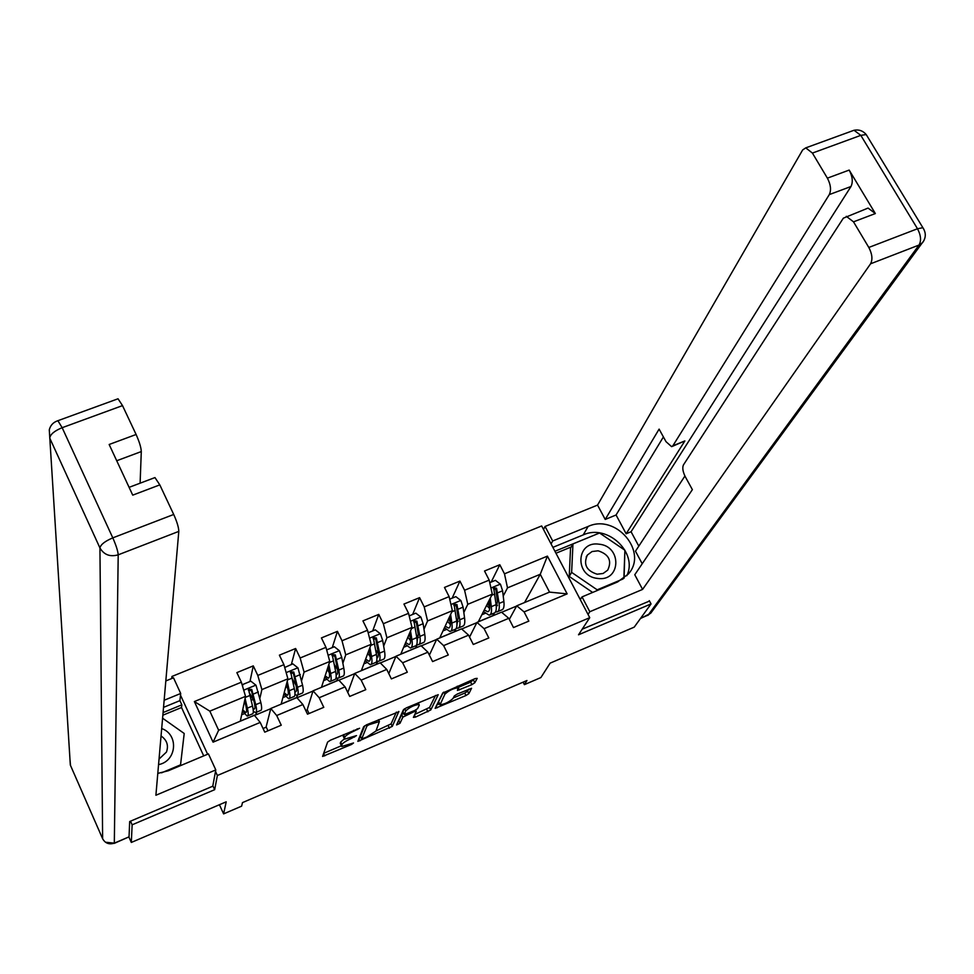 <?xml version="1.0" encoding="UTF-8"?>
<svg xmlns="http://www.w3.org/2000/svg" width="974" height="974" viewBox="0 0 974 974"><rect width="100%" height="100%" fill="white"/><g stroke="black" fill="none" stroke-linecap="round" stroke-linejoin="round"><path stroke-width="1.46" d="M359.576 728.26L330.49 740.167L327.605 742.078L322.601 756.433L351.602 744.428L353.525 742.967L341.752 746.486L341.898 744.599C342.982 742.87 346.026 740.861 351.042 738.596L356.484 735.614L344.589 739.156L344.747 737.208C345.855 735.431 348.936 733.398 354 731.109L359.576 728.26M471.879 684.649L474.825 682.737L477.211 678.379L475.19 678.574L442.707 693.062L435.159 708.354L465.949 695.533L468.835 693.671L471.562 688.289L457.208 694.072L454.31 695.96L452.983 698.48C449.063 702.071 444.741 704.178 440.017 704.786L444.887 694.194C448.819 690.529 453.202 688.387 458.036 687.766L457.427 690.456L471.879 684.649L470.637 682.153L474.265 678.963M130.528 821.179L132.135 824.82L131.32 842.449L226.199 801.821L223.606 813.887L241.625 806.155L242.489 802.613L526.971 680.497L524.389 684.649L540.899 677.551L550.14 663.136L634.208 627.146L651.046 603.929L649.293 600.654M132.135 824.82L214.67 789.683L217.372 775.499L589.745 617.674L578.519 634.792L651.046 603.929M398.963 711.69L366.565 724.802L363.655 726.726L357.86 741.372L392.291 726.385L398.829 711.422M406.341 707.879L438.227 694.669L430.776 709.936L415.472 717.12L413.39 717.375L416.239 711.422L414.133 711.665L402.859 717.132L400.01 723.28L396.588 724.936L403.419 709.803L406.341 707.879M131.32 842.449L128.958 837.104M172.69 678.148L171.923 676.467L541.666 525.96L589.745 617.674M217.372 775.499L215.51 771.432M207.62 754.241L180.507 695.18M491.188 582.075L499.796 564.737L484.528 571.008L489.192 580.114L464.586 590.256L459.935 581.088L444.473 587.432L449.111 596.624L424.214 606.887L419.587 597.646L403.942 604.063L408.556 613.328L383.354 623.713L378.764 614.399L362.925 620.888L367.515 630.239L342.008 640.746L337.442 631.347L321.42 637.921L325.973 647.345L300.15 657.986L295.621 648.514L279.392 655.161L283.921 664.67L257.793 675.432L253.277 665.875L236.865 672.62L241.357 682.202L194.374 701.56L213.075 742.164L218.651 730.244L254.409 715.318L260.204 722.428L264.758 732.156L281.255 725.216L276.689 715.525L270.796 708.475L296.851 697.603L302.902 704.543L307.492 714.186L323.782 707.331L319.18 697.725L313.031 690.846L338.769 680.096L345.076 686.877L349.703 696.434L365.798 689.665L361.159 680.144L354.755 673.424L380.189 662.807L386.739 669.43L391.39 678.902L407.302 672.218L402.639 662.77L395.98 656.22L421.109 645.725L427.903 652.19L432.59 661.589L448.296 654.978L443.608 645.616L436.717 639.212L461.542 628.851L468.579 635.158L473.291 644.471L488.814 637.946L484.09 628.656L476.968 622.41L501.5 612.171L508.769 618.32L513.493 627.56L528.833 621.12L524.097 611.903L516.744 605.804L549.531 592.119L540.253 574.283L507.503 587.858L503.229 596.039M499.796 564.737L504.483 573.82L547.425 556.13L567.148 593.872L524.097 611.903M508.769 618.32L484.09 628.656M468.579 635.158L443.608 645.616M427.903 652.19L402.639 662.77M386.739 669.43L361.159 680.144M345.076 686.877L319.18 697.725M302.902 704.543L276.689 715.525M260.204 722.428L213.075 742.164M463.831 612.512L467.776 604.306L492.284 594.152L478.234 621.887M456.063 628.656L454.578 631.761M476.846 622.654L461.688 628.985M469.553 637.081L476.968 622.41M492.284 594.152L489.192 580.114M467.776 604.306L464.586 590.256M423.982 629.204L427.586 620.949L452.374 610.686L439.712 637.958M417.262 644.581L415.788 647.954M436.608 639.455L421.255 645.859M429.376 655.137L436.717 639.212M452.374 610.686L449.111 596.624M427.586 620.949L424.214 606.887M383.659 646.115L386.909 637.8L411.99 627.414L400.752 654.224M377.705 661.358L376.548 664.329M395.882 656.452L380.323 662.953M388.796 673.606L395.98 656.22M411.99 627.414L408.556 613.328M386.909 637.8L383.354 623.713M342.872 663.257L345.733 654.857L371.131 644.338L361.342 670.684M337.747 678.281L336.858 680.899M354.67 673.655L338.903 680.242M347.815 692.526L354.755 673.424M371.131 644.338L367.515 630.239M345.733 654.857L342.008 640.746M301.611 680.643L304.071 672.109L329.772 661.468L321.469 687.327M297.423 695.168L296.693 697.664M312.958 691.077L296.973 697.749M307.09 710.009L313.031 690.846M329.772 661.468L325.973 647.345M304.071 672.109L300.15 657.986M259.863 698.297L261.896 689.58L287.902 678.805L281.133 704.165M256.649 712.128L256.016 714.843L256.454 712.213M270.735 708.695L256.016 714.843M266.048 727.249L270.796 708.475M287.902 678.805L283.921 664.67M261.896 689.58L257.793 675.432M194.374 701.56L209.824 711.142L245.533 696.361L240.31 721.198M245.533 696.361L241.357 682.202M171.728 678.537L171.923 676.467M523.123 682.153L524.389 684.649M219.418 804.731L223.606 813.887M209.824 711.142L218.651 730.244M494.342 613.06L492.929 615.751M516.597 606.059L501.647 612.305M524.56 602.541L540.253 574.283L547.425 556.13M509.305 619.391L516.744 605.804M492.722 615.836L494.037 613.157M478.295 621.753L492.686 615.751M454.383 631.834L455.589 629.155M439.773 637.836L454.347 631.761M415.606 648.027L417.067 644.508M400.801 654.102L415.569 647.941M376.378 664.402L377.51 661.297M361.378 670.562L376.341 664.317M336.7 680.96L337.552 678.269M321.505 687.206L336.663 680.887M296.559 697.725L297.192 695.29M281.157 704.044L296.51 697.64M240.335 721.089L255.894 714.587M567.148 593.872L549.531 592.119M507.503 587.858L504.483 573.82M253.861 700.769L250.975 695.546M241.662 714.782L244.255 713.711M249.965 681.532L253.277 665.875M267.96 730.804L266.255 727.152L263.053 728.503M305.763 710.57L307.321 709.912L309.038 713.54M294.075 682.104L292.139 678.488M291.36 664.463L295.621 648.514M282.874 697.615L285.589 696.483M332.268 647.588L337.442 631.347M323.612 680.643L326.448 679.462M372.701 630.921L378.764 614.399M363.862 663.878L366.833 662.637M412.647 614.448L419.587 597.646M403.65 647.296L406.742 646.018M452.143 598.17L459.935 581.088M442.987 630.921L446.189 629.581M481.862 614.716L485.174 613.34M214.67 789.683L212.856 785.714M344.272 738.462L343.055 735.845L343.518 734.639L344.747 737.208M344.285 738.913L340.681 742.066L341.898 744.599M341.436 745.828L340.243 743.247L340.681 742.066M324.768 755.897L323.563 753.377L341.399 745.755M375.952 730.987L391.073 723.889L396.369 712.116M358.943 738.255L360.964 737.403M368.915 724.753L366.881 726.093L361.707 738.937L366.808 737.026L375.927 731.048L379.397 721.527L368.915 724.753L368.537 723.962M360.429 736.259L361.646 738.779L360.429 736.259L364.726 725.776M435.536 695.448L429.558 707.453L430.776 709.936M414.814 714.392L429.558 707.453M403.553 713.187L401.629 714.624L398.792 720.784L400.01 723.28M398.074 721.417L398.792 720.784M419.27 705.139L419.039 704.446C414.084 705.066 409.664 707.221 405.756 710.898L404.247 714.599L414.693 710.521L417.59 708.622L419.27 705.139M402.919 711.824L404.161 714.356L402.919 711.824L404.198 709.048M457.926 687.559L470.637 682.153M439.749 704.251L438.58 701.621L443.182 692.563M453.239 697.981L464.72 693.074L467.605 691.211L468.725 689.154M436.608 705.079L439.542 703.837M244.644 700.598L245.911 705.943C246.885 710.241 246.836 712.444 245.74 712.554L242.721 709.766M245.083 698.492L247.359 708.147C248.54 713.309 248.467 715.963 247.165 716.085L242.429 711.117M242.465 685.976L242.721 684.515L250.854 681.167L256.004 685.246L260.849 702.546C261.982 707.708 261.884 710.363 260.521 710.509L256.016 712.396M253.897 700.878L249.088 692.331M242.721 684.515L242.636 686.524M253.313 711.203L255.456 712.627C256.795 712.493 256.88 709.839 255.724 704.665L251.755 689.434L248.528 689.263L252.497 706.016C253.654 711.178 253.569 713.832 252.242 713.966L247.713 715.853M244.097 703.228L244.888 702.899L245.424 703.873M244.888 702.899L244.364 701.937M248.37 690.298L251.475 690.724L254.263 702.473C255.225 706.771 255.151 708.987 254.031 709.096L253.021 708.634M180.446 765.649L180.543 764.858L161.526 772.845M162.585 718.203L184.208 733.483L180.543 764.858M158.555 764.614C176.83 761.254 179.021 734.506 161.684 728.552M159.03 759.099L166.457 752.062C168.758 745.414 166.956 740.057 161.039 735.967M599.083 544.198C575.951 540.497 574.258 576.401 597.659 578.422C620.949 581.977 622.264 546.122 599.083 544.198M598.109 550.797L592.046 551.54L587.383 555.034C583.158 564.36 586.409 570.752 597.123 574.197L603.089 573.491L607.715 570.131C612.11 560.756 608.908 554.316 598.109 550.797M592.642 592.448L569.218 576.438L570.557 548.119L572.968 543.93L599.558 532.985L624.894 550.225L623.859 578.349M622.983 578.994L597.172 589.83L571.628 572.383L572.968 543.93M596.551 590.804L597.172 589.83M569.218 576.438L571.628 572.383M157.788 773.405L168.295 770.763L208.436 753.9L215.79 769.91L155.901 795.247L178.802 531.39L118.207 554.827L114.311 843.143L129.043 836.849L129.676 821.532L212.758 786.213L215.79 769.91M164.143 700.269L180.701 693.476L173.506 677.807L165.823 680.948M203.7 755.885L181.529 707.514L181.834 704.847L179.91 700.635L180.701 693.476M140.11 483.189L141.291 451.571L116.722 460.739M117.306 399.048L118.037 398.78L122.517 405.61L136.104 434.489C139.367 441.794 141.096 447.492 141.291 451.571M154.233 477.844L154.963 477.577L159.809 484.882L173.713 514.467C177.037 521.918 178.729 527.555 178.802 531.39M136.104 434.489L109.149 444.485L132.732 495.145L159.809 484.882M129.043 836.849L114.275 843.362M163.522 707.368L179.91 700.635M181.834 704.847L163.072 712.578M181.529 707.514L162.841 715.208M551.077 543.918L552.684 540.984L545.075 526.459L597.549 505.092L802.661 149.935L805.754 147.878L812.413 153.076L827.389 178.157L849.182 170.073C852.542 176.477 853.139 181.955 850.996 186.497L631.067 531.743L638.798 546.134M552.684 540.984L588.138 526.447C615.812 513.42 648.514 551.795 628.34 574.027L617.613 581.953L582.038 596.904L589.806 611.733L642.596 589.404L634.768 574.745L692.38 489.642L685.379 476.907C682.823 471.769 682.177 467.776 683.431 464.939L843.35 218.164L868.077 208.083L875.346 213.55L849.182 170.073M684.917 476.043L635.474 551.187L642.219 563.751M631.067 531.743L626.148 533.776L616.067 514.99L605.219 519.446L597.549 505.092M543.492 529.454L545.075 526.459M588.04 614.448L589.806 611.733M580.297 599.667L582.038 596.904M642.596 589.404L870.573 263.796C872.814 259.449 872.229 254.007 868.808 247.457L853.504 221.841L846.284 216.313M850.996 186.497L829.3 194.593L672.888 445.763L671.61 446.664L666.009 441.672L659.106 429.12L605.219 519.446M829.3 194.593C831.382 190.064 830.749 184.585 827.389 178.157M649.512 601.055L582.208 629.18M672.888 445.763L684.868 440.93L626.148 533.776M866.105 208.826L868.077 208.083M684.868 440.93L672.328 446.372M663.404 436.936L616.067 514.99M552.879 547.364L583.231 534.896L588.138 526.447M626.83 575.719C638.177 552.441 607.24 523.647 583.231 534.896M579.822 598.767L581.247 598.158M599.034 533.204L554.924 551.272M624.066 578.191L624.882 550.773M571.227 546.962L555.959 553.244M286.648 683.517L287.744 688.557C288.633 692.867 288.487 695.095 287.281 695.253L284.189 692.709M287.22 681.374L289.241 690.724C290.313 695.899 290.13 698.577 288.681 698.772L283.824 694.097M284.712 667.494L292.833 663.854L297.971 667.896L302.561 685.185C303.608 690.359 303.377 693.05 301.891 693.257L297.508 695.083M296.059 685.428L292.2 678.756M294.976 694.365L296.875 695.351C298.348 695.156 298.555 692.465 297.508 687.291L293.783 672.048L290.617 671.829L294.318 688.618C295.378 693.792 295.171 696.483 293.71 696.678L289.302 698.516M286.039 685.818L287.732 688.533M290.435 672.827L293.418 673.375L295.999 685.136C296.875 689.434 296.705 691.674 295.475 691.844L294.842 691.686M328.128 666.581L329.078 671.378C329.894 675.7 329.638 677.953 328.323 678.16L325.158 675.81M328.822 664.402L330.624 673.509C331.598 678.695 331.294 681.41 329.723 681.654L324.707 677.247M326.655 649.901L334.326 646.748L339.439 650.766L341.752 657.426L343.785 668.042C344.723 673.229 344.382 675.944 342.775 676.212L338.514 677.989M337.503 669.564L334.277 664.487M336.091 677.587L337.82 678.269C339.415 678.026 339.743 675.299 338.794 670.112L335.312 654.881L332.207 654.601L335.64 671.427C336.59 676.613 336.274 679.328 334.691 679.584L330.405 681.374M327.191 669.479L329.322 672.742M331.988 655.575L334.873 656.22L337.235 667.994C338.027 672.304 337.759 674.568 336.432 674.787L336.115 674.763M369.097 649.804L369.925 654.406C370.656 658.728 370.303 661.017 368.89 661.261L365.64 659.094M369.925 647.588L371.52 656.5C372.385 661.699 371.971 664.438 370.278 664.731L365.092 660.567M368.172 632.796L375.307 629.849L380.42 633.831L382.685 640.466L384.523 651.095C385.363 656.281 384.913 659.045 383.172 659.361L379.032 661.09M378.302 653.53L375.66 649.865M376.695 660.92L378.277 661.395C380.006 661.09 380.432 658.339 379.58 653.14L376.341 637.909L373.298 637.593L376.463 654.443C377.328 659.641 376.901 662.381 375.185 662.685L371.009 664.426M367.795 653.298L370.242 656.72M369.414 651.606L368.805 650.571M373.054 638.542L375.83 639.273L377.985 651.058C378.691 655.38 378.326 657.669 376.889 657.925L377.522 657.669M409.567 633.197L410.285 637.641C410.931 641.963 410.492 644.277 408.983 644.569L405.647 642.56M410.517 630.933L411.929 639.699C412.696 644.898 412.172 647.673 410.346 648.014L405.014 644.058M409.177 615.885L415.813 613.145L420.902 617.102L423.13 623.713L424.774 634.342C425.516 639.553 424.956 642.329 423.093 642.706L419.063 644.386M418.54 637.459L416.373 634.841M416.799 644.398L418.26 644.727C420.111 644.362 420.658 641.574 419.904 636.375L416.884 621.144L413.889 620.779L416.811 637.653C417.578 642.864 417.042 645.64 415.204 645.993L411.15 647.686M407.887 637.203L410.59 640.661M410.164 636.874L408.897 634.792M413.646 621.716L416.3 622.532L416.568 623.701L418.248 634.33L417.164 641.209M449.562 616.761L450.171 621.059C450.743 625.393 450.219 627.719 448.6 628.06L445.179 626.197M450.621 614.46L451.863 623.08C452.545 628.291 451.912 631.091 449.964 631.493L444.461 627.731M449.708 599.168L455.844 596.636L460.909 600.568L463.088 607.155L464.561 617.796C465.207 623.007 464.549 625.819 462.565 626.245L458.644 627.877M458.243 621.449L456.477 619.598M456.416 628.023L457.78 628.242C459.752 627.828 460.398 625.016 459.74 619.805L456.952 604.574L454.018 604.172L456.696 621.071C457.354 626.282 456.721 629.082 454.761 629.496L450.816 631.14M447.492 621.217L450.39 624.626M450.28 621.887L448.478 619.074M449.075 617.796L449.72 617.869M453.75 605.11L456.295 605.986L456.55 607.143L458.048 617.784L456.964 624.626M449.891 619.074L449.245 618.064M489.07 600.495L489.605 604.671C490.092 609.006 489.484 611.368 487.767 611.745L484.248 610.004M490.251 598.158L491.322 606.668C491.919 611.879 491.176 614.716 489.118 615.166L483.457 611.575M489.752 582.659L495.401 580.334L500.453 584.23L502.596 590.78L503.875 601.445C504.435 606.656 503.668 609.505 501.573 609.967L497.763 611.562M497.458 605.511L496.046 604.233M495.571 611.818L496.837 611.94C498.932 611.477 499.686 608.64 499.114 603.43L496.557 588.199L493.66 587.76L496.107 604.671C496.679 609.894 495.924 612.731 493.855 613.194L490.032 614.789M486.61 605.353L489.703 608.665M489.764 606.68L487.572 603.454M493.38 588.698L495.827 589.635L496.07 590.792L497.385 601.445L496.302 608.178M489.52 604.014L488.23 602.151M353.623 730.317L354 731.109M343.055 735.845L344.285 738.414M354.171 736.332L354.536 737.099M350.664 737.817L351.042 738.596M340.243 743.247L341.448 745.78M351.237 743.673L351.602 744.428M357.166 728.808L357.543 729.599M391.073 723.889L392.291 726.385M388.224 725.752L389.442 728.248M358.834 738.523L359.954 740.861M366.321 724.912L366.881 726.093M372.263 722.379L372.64 723.171M426.685 709.316L427.915 711.799M414.474 715.099L415.472 717.12M413.767 710.91L414.133 711.665M405.354 714.453L405.744 715.245M401.629 714.624L402.859 717.132M404.697 708.719L405.756 710.898M458.133 687.474L459.387 689.982M443.84 692.088L444.887 694.194M438.58 701.621L439.822 704.105M467.605 691.211L468.835 693.671M464.72 693.074L465.949 695.533M436.182 705.943L437.131 707.855M473.571 680.242L474.825 682.737M255.87 685.136L243.707 690.164M252.497 706.016L247.359 708.147M249.928 695.059L250.574 694.791M251.158 700.294L253.118 699.478M260.849 702.546L255.724 704.665M250.014 695.436L245.314 697.384M258.414 691.954L253.264 694.085M251.475 690.724L251.755 689.434M122.517 405.61L62.166 427.696L57.904 420.719C53.326 422.205 50.453 425.236 49.284 429.838L70.335 765.077L102.635 838.748L99.932 547.936L49.735 438.081C50.283 434.355 54.434 430.885 62.166 427.696L112.801 537.867L173.713 514.467M118.037 398.78L57.308 420.914M112.801 537.867C104.973 541.203 100.687 544.551 99.932 547.936C103.999 554.827 110.086 557.116 118.207 554.827C117.915 551.053 116.113 545.403 112.801 537.867M70.493 765.442L69.994 759.586M105.472 842.23L114.311 843.143C109.125 844.787 105.241 843.326 102.635 838.748L102.794 839.077M875.346 213.55L853.504 221.841M868.808 247.457L917.496 228.756L860.821 135.362L812.413 153.076M640.612 618.307L648.16 615.081L919.042 245.046L870.573 263.796M917.496 228.756C920.917 235.233 921.441 240.663 919.042 245.046L922.621 242.599C926.091 237.68 926.164 232.725 922.841 227.709L917.496 228.756M851.982 131.003L854.028 130.26L860.821 135.362L866.203 134.546L867.469 136.616M923.949 229.462L866.203 134.546C862.976 130.76 858.922 129.335 854.028 130.26L805.754 147.878M923.949 240.554L650.693 613.255L640.429 618.575M651.35 612.366L647.807 615.422M297.849 667.799L286.161 672.62M294.318 688.618L289.241 690.724M293.089 682.884L294.233 682.409M302.561 685.185L297.508 687.291M292.042 678.026L287.634 679.852M300.333 674.58L295.256 676.686M293.418 673.375L293.783 672.048M339.317 650.669L328.104 655.295M335.64 671.427L330.624 673.509M343.785 668.042L338.794 670.112M333.558 660.822L329.431 662.527M341.752 657.426L336.736 659.508M334.873 656.22L335.312 654.881M380.286 633.733L369.548 638.177M376.463 654.443L371.52 656.5M384.523 651.095L379.58 653.14M374.588 643.826L370.729 645.421M382.685 640.466L377.717 642.523M375.83 639.273L376.341 637.909M420.78 617.005L410.492 621.254M416.811 637.653L411.929 639.699M424.774 634.342L419.904 636.375M415.131 627.025L411.527 628.51M423.13 623.713L418.223 625.746M416.3 622.532L416.884 621.144M460.787 600.471L450.95 604.537M456.696 621.071L451.863 623.08M464.561 617.796L459.74 619.805M455.187 610.43L451.851 611.806M463.088 607.155L458.255 609.152M456.295 605.986L456.952 604.574M500.332 584.132L490.933 588.016M496.107 604.671L491.322 606.668M488.4 601.81L489.192 601.482M503.875 601.445L499.114 603.43M494.78 594.018L491.7 595.297M502.596 590.78L497.811 592.764M495.827 589.635L496.557 588.199M378.521 719.713L379.397 721.527M415.618 710.07L416.166 711.178M418.236 702.814L419.039 704.446M457.256 686.207L458.036 687.766M248.346 690.091L248.528 689.263M586.19 557.018L587.383 555.034M154.963 477.577L129.104 487.341M290.422 672.559L290.617 671.829M332 655.246L332.207 654.601M368.89 661.261L369.511 661.005M408.983 644.569L409.64 644.289M448.6 628.06L449.318 627.767M487.767 611.745L488.522 611.428"/></g></svg>
